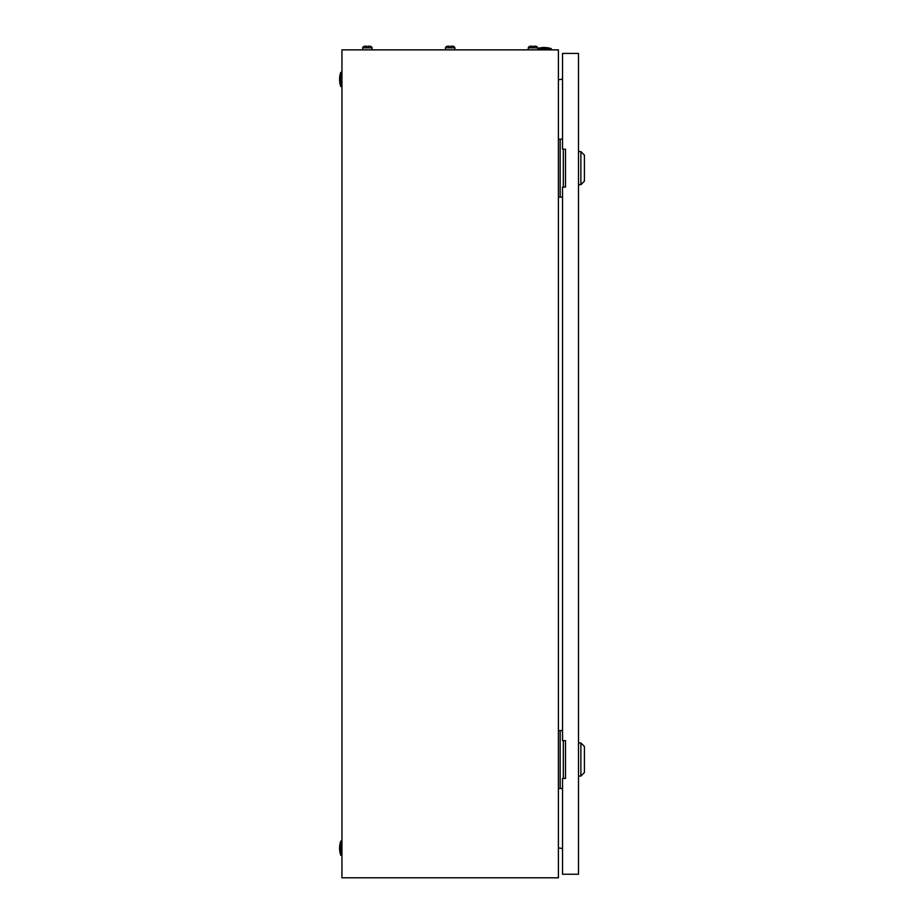 <?xml version="1.0" encoding="UTF-8"?>
<svg xmlns="http://www.w3.org/2000/svg" width="924" height="924" viewBox="0 0 924 924"><rect width="100%" height="100%" fill="white"/><g stroke="black" fill="none" stroke-linecap="round" stroke-linejoin="round"><path stroke-width="1.39" d="M558.396 49.861L341.949 49.861L341.949 877.8L558.396 877.8L558.396 49.861M558.396 79.822L562.531 79.094M562.531 848.567L558.396 847.839M537.699 48.487A21.876 21.876 0 0 1 551.293 48.683L537.699 48.683M551.293 48.683L551.293 49.861M340.771 855.324A21.876 21.876 0 0 1 340.771 841.129L340.771 855.324L341.949 855.324M340.771 841.129L341.949 841.129M340.771 86.533A21.876 21.876 0 0 1 340.771 72.338L340.771 86.533L341.949 86.533M340.771 72.338L341.949 72.338M563.317 187.064L563.317 149.214M562.531 139.166L558.396 139.166M562.531 197.124L560.175 197.124L560.175 139.166M560.175 197.124L558.396 197.124M563.317 778.447L563.317 740.598M562.531 730.549L558.396 730.549M562.531 788.507L560.175 788.507L560.175 730.549M560.175 788.507L558.396 788.507M580.873 151.582L584.418 155.128L584.418 181.15L580.873 184.696L580.873 151.582L578.505 151.582M580.873 742.965L584.418 746.511L584.418 772.533L580.873 776.079L580.873 742.965L578.505 742.965M562.531 187.064L562.531 740.598L565.488 740.598L565.488 778.447L562.531 778.447L562.531 874.254L578.505 874.254L578.505 53.419L562.531 53.419L562.531 149.214L565.488 149.214L565.488 187.064L562.531 187.064M449.434 46.685L447.805 46.2A2.518 2.518 0 0 0 445.437 47.852L445.437 49.861M452.541 46.2L452.541 46.2A2.518 2.518 0 0 1 454.908 47.852L445.437 47.852A2.518 2.518 0 0 1 447.805 46.2L449.434 46.2M532.224 46.685L530.595 46.2A2.518 2.518 0 0 0 528.239 47.852L528.239 49.861M535.331 46.2L535.331 46.2A2.518 2.518 0 0 1 537.699 47.852L528.239 47.852A2.518 2.518 0 0 1 530.595 46.2A2.518 2.518 0 0 0 528.239 47.852M533.702 46.2L535.019 46.2L533.702 46.685M537.699 47.852L537.699 49.861M532.224 46.2L530.595 46.2M450.912 46.2L452.217 46.2L450.912 46.685M454.908 47.852L454.908 49.861M366.643 46.685L365.015 46.2A2.518 2.518 0 0 0 362.647 47.852L362.647 49.861M369.75 46.2L369.75 46.2A2.518 2.518 0 0 1 372.106 47.852L362.647 47.852A2.518 2.518 0 0 1 365.015 46.2L365.015 46.2A2.518 2.518 0 0 0 362.647 47.852A2.518 2.518 0 0 1 365.015 46.2L366.643 46.2M368.122 46.2L369.427 46.2L368.122 46.685M372.106 47.852L372.106 49.861M580.873 184.696L578.505 184.696M580.873 776.079L578.505 776.079"/></g></svg>
